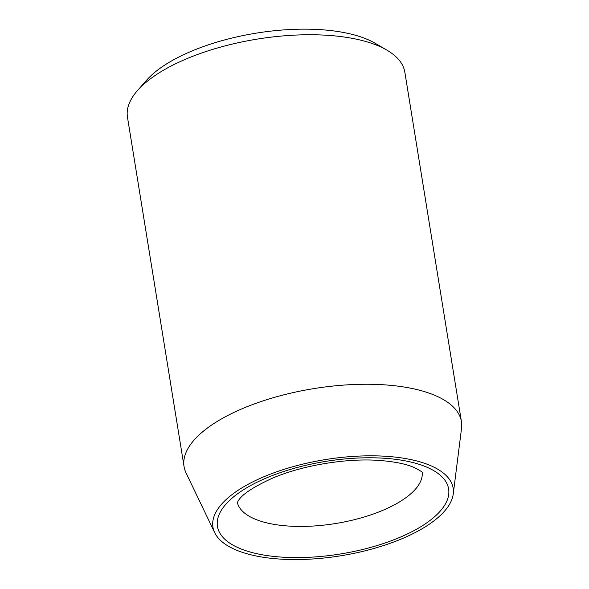 <?xml version="1.0" encoding="UTF-8"?>
<svg xmlns="http://www.w3.org/2000/svg" width="589" height="589" viewBox="0 0 589 589"><rect width="100%" height="100%" fill="white"/><g stroke="black" fill="none" stroke-linecap="round" stroke-linejoin="round"><path stroke-width="0.88" d="M234.584 549.346A121.673 48.71 -9.2 0 1 214.676 532.64A121.673 48.71 -9.2 0 1 325.261 459.604A121.673 48.71 -9.2 0 1 453.243 493.994A121.673 48.71 -9.2 0 1 366.321 550.509A121.673 48.71 -9.2 0 1 234.584 549.346M214.676 532.64L186.072 472.952A140.499 56.249 -9.2 0 1 184.062 466.606L127.46 117.108A140.499 56.249 -9.2 0 1 137.465 90.596L146.47 80.34A128.792 51.56 -9.2 0 1 256.186 33.153A128.792 51.56 -9.2 0 1 375.186 43.299L386.973 50.183A140.499 56.249 -9.2 0 1 404.834 72.182L461.445 421.68A140.499 56.249 -9.2 0 1 461.54 428.336L453.243 493.994M137.465 90.596A140.499 56.249 -9.2 0 1 257.157 39.117A140.499 56.249 -9.2 0 1 386.973 50.183M184.062 466.606A140.499 56.249 -9.2 0 1 313.76 388.622A140.499 56.249 -9.2 0 1 461.445 421.68M266.434 477.944A117.078 46.87 170.8 0 0 284.303 557.275A117.078 46.87 170.8 0 0 448.406 487.847A117.078 46.87 170.8 0 0 266.434 477.944M237.323 502.365A93.666 37.497 170.8 0 0 290.605 526.176A93.666 37.497 170.8 0 0 382.902 510.302A93.666 37.497 170.8 0 0 422.195 472.422M237.161 502.8L238.545 500.363C242.44 494.171 253.631 486.831 272.125 478.334C302.304 465.273 346.811 457.896 379.957 460.48C395.145 461.717 406.668 464.11 414.523 467.673C419.817 470.39 422.468 472.091 422.49 472.783"/></g></svg>

